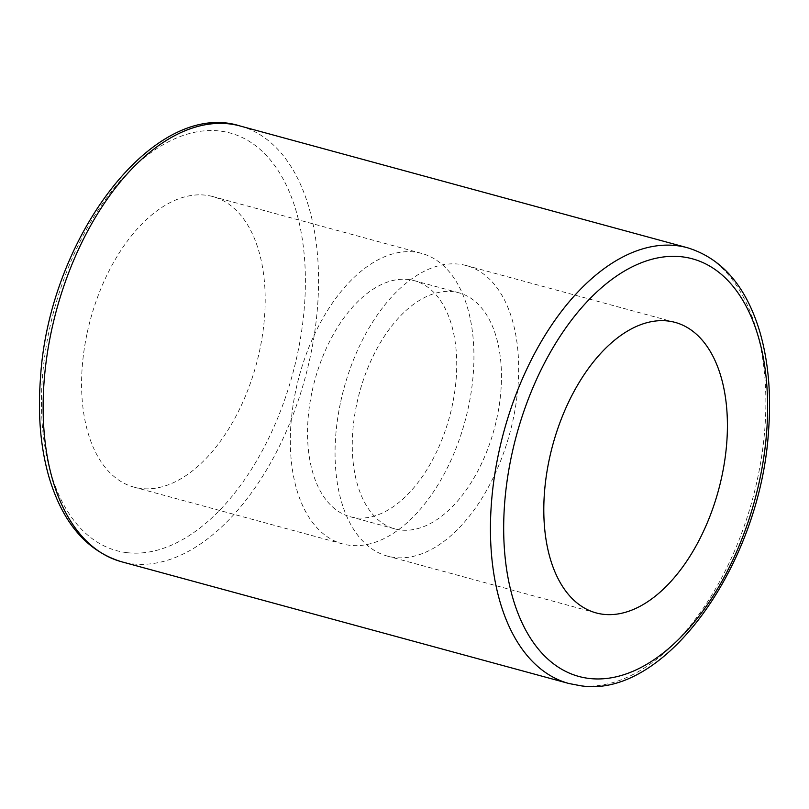 <?xml version="1.0" encoding="UTF-8"?>
<svg xmlns="http://www.w3.org/2000/svg" width="809" height="809" viewBox="0 0 809 809"><rect width="100%" height="100%" fill="white"/><g stroke="black" fill="none" stroke-linecap="round" stroke-linejoin="round"><path stroke-width="0.61" stroke-dasharray="4.04 3.03" d="M87.311 332.337A150.535 85.896 -74.8 0 1 212.919 196.597A150.535 85.896 -74.8 0 1 256.271 364.404A150.535 85.896 -74.8 0 1 133.859 487.099A150.535 85.896 -74.8 0 1 87.311 332.337M340.791 401.325A150.535 85.896 -74.8 0 1 466.399 265.585A150.535 85.896 -74.8 0 1 509.751 433.391A150.535 85.896 -74.8 0 1 387.339 556.086A150.535 85.896 -74.8 0 1 340.791 401.325M296.054 389.149A150.535 85.896 -74.8 0 1 421.661 253.409A150.535 85.896 -74.8 0 1 465.013 421.216A150.535 85.896 -74.8 0 1 342.601 543.911A150.535 85.896 -74.8 0 1 296.054 389.149M312.193 390.929A122.311 69.786 -74.8 0 1 414.259 280.642A122.311 69.786 -74.8 0 1 449.48 416.989A122.311 69.786 -74.8 0 1 350.014 516.678A122.311 69.786 -74.8 0 1 312.193 390.929M356.931 403.104A122.311 69.786 -74.8 0 1 458.986 292.818A122.311 69.786 -74.8 0 1 494.208 429.164A122.311 69.786 -74.8 0 1 394.741 528.853A122.311 69.786 -74.8 0 1 356.931 403.104M127.418 552.709A216.397 123.474 105.2 0 0 303.537 248.262A216.397 123.474 105.2 0 0 89.223 224.578A216.397 123.474 105.2 0 0 127.418 552.709M240.142 126.002A225.802 128.843 -74.8 0 1 307.693 367.953A225.802 128.843 -74.8 0 1 132.868 563.903A225.802 128.843 -74.8 0 1 121.542 561.759M568.858 683.494A225.802 128.843 105.2 0 0 580.184 685.648A225.802 128.843 105.2 0 0 754.999 489.698A225.802 128.843 105.2 0 0 687.458 247.746M675.141 322.397L466.399 265.585M596.081 612.898L387.339 556.086M421.661 253.409L212.919 196.597M342.601 543.911L133.859 487.099M458.986 292.818L414.259 280.642M394.741 528.853L350.014 516.678"/><path stroke-width="1.21" d="M549.533 458.137A150.535 85.896 -74.8 0 1 675.141 322.397A150.535 85.896 -74.8 0 1 718.493 490.203A150.535 85.896 -74.8 0 1 596.081 612.898A150.535 85.896 -74.8 0 1 549.533 458.137M121.542 561.759A225.802 128.843 -74.8 0 1 51.725 329.607A225.802 128.843 -74.8 0 1 240.142 126.002C153.932 98.283 48.489 238.392 40.45 378.612C37.699 414.966 40.571 447.873 49.066 477.32C62.708 522.948 86.866 551.091 121.542 561.759L568.858 683.494L581.145 685.83C665.483 698.804 760.602 563.742 768.55 430.884C771.301 394.539 768.429 361.633 759.934 332.175C746.292 286.558 722.134 258.415 687.458 247.746A225.802 128.843 105.2 0 0 499.042 451.351A225.802 128.843 105.2 0 0 568.858 683.494M589.64 678.508A216.397 123.474 -74.8 0 1 551.445 350.378A216.397 123.474 -74.8 0 1 765.759 374.061A216.397 123.474 -74.8 0 1 589.64 678.508M687.458 247.746L240.142 126.002"/></g></svg>
